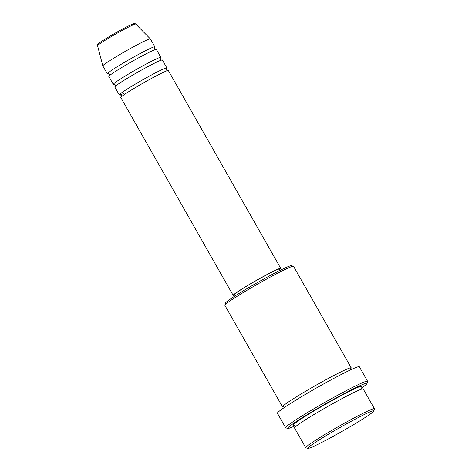<?xml version="1.0" encoding="UTF-8"?>
<svg xmlns="http://www.w3.org/2000/svg" width="472" height="472" viewBox="0 0 472 472"><rect width="100%" height="100%" fill="white"/><g stroke="black" fill="none" stroke-linecap="round" stroke-linejoin="round"><path stroke-width="0.71" d="M279.66 269.565A27.346 1.575 150.4 0 0 280.722 268.367L168.357 70.564A27.346 1.575 150.4 0 0 149.901 79.296A27.346 1.575 150.4 0 0 123.522 95.137A27.346 1.575 150.4 0 0 120.802 97.574L233.174 295.378A27.346 1.575 150.4 0 0 234.749 295.077M166.203 68.782A27.346 1.575 150.4 0 0 166.858 67.927A27.346 1.575 150.4 0 0 148.403 76.659A27.346 1.575 150.4 0 0 122.024 92.5A27.346 1.575 150.4 0 0 119.304 94.937A27.346 1.575 150.4 0 0 123.457 93.556M166.858 67.927L162.362 60.015A27.346 1.575 150.4 0 0 143.907 68.747A27.346 1.575 150.4 0 0 117.528 84.588A27.346 1.575 150.4 0 0 114.814 87.025L119.304 94.937M160.214 58.233A27.346 1.575 150.4 0 0 160.863 57.377A27.346 1.575 150.4 0 0 142.408 66.109A27.346 1.575 150.4 0 0 116.035 81.951A27.346 1.575 150.4 0 0 113.315 84.388A27.346 1.575 150.4 0 0 114.383 84.264M160.863 57.377L156.368 49.466A27.346 1.575 150.4 0 0 137.918 58.198A27.346 1.575 150.4 0 0 111.54 74.039A27.346 1.575 150.4 0 0 108.82 76.476L113.315 84.388M154.22 47.684A27.346 1.575 150.4 0 0 154.875 46.828A27.346 1.575 150.4 0 0 136.42 55.56A27.346 1.575 150.4 0 0 110.041 71.402A27.346 1.575 150.4 0 0 107.321 73.838A27.346 1.575 150.4 0 0 108.389 73.715M370.095 414.192A37.978 2.189 150.4 0 0 373.877 410.947A37.978 2.189 150.4 0 0 349.162 422.428A37.978 2.189 150.4 0 0 311.603 444.937A37.978 2.189 150.4 0 0 307.945 448.4A37.978 2.189 150.4 0 0 334.388 435.68A37.978 2.189 150.4 0 0 370.095 414.192M307.945 448.4L305.88 447.834A39.495 2.272 -29.6 0 1 305.756 447.751A39.495 2.272 -29.6 0 1 309.685 444.229A39.495 2.272 -29.6 0 1 347.787 421.348A39.495 2.272 -29.6 0 1 374.443 408.734A39.495 2.272 -29.6 0 1 374.449 408.882L373.877 410.947M224.843 305.189L225.415 303.124A37.978 2.189 -29.6 0 1 229.197 299.879A37.978 2.189 -29.6 0 1 264.904 278.392A37.978 2.189 -29.6 0 1 291.348 265.671L293.413 266.238A39.495 2.272 150.4 0 0 265.913 279.465A39.495 2.272 150.4 0 0 228.778 301.815A39.495 2.272 150.4 0 0 224.843 305.189A39.495 2.272 150.4 0 0 224.855 305.337L282.533 406.876A39.495 2.272 150.4 0 0 283.749 406.793M350.531 368.862A39.495 2.272 150.4 0 0 351.221 367.853L293.537 266.32A39.495 2.272 150.4 0 0 293.413 266.238M361.104 388.326A45.572 2.626 150.4 0 0 362.461 387.382A45.572 2.626 150.4 0 0 366.998 383.482A45.572 2.626 150.4 0 0 337.344 397.265A45.572 2.626 150.4 0 0 292.268 424.275A45.572 2.626 150.4 0 0 287.879 428.428A45.572 2.626 150.4 0 0 295.059 425.844M287.879 428.428L285.814 427.868A47.094 2.708 -29.6 0 1 285.666 427.768A47.094 2.708 -29.6 0 1 290.351 423.567A47.094 2.708 -29.6 0 1 335.781 396.285A47.094 2.708 -29.6 0 1 367.558 381.246A47.094 2.708 -29.6 0 1 367.57 381.423L366.998 383.482M374.443 408.734L363.204 388.957A39.495 2.272 150.4 0 0 336.548 401.572A39.495 2.272 150.4 0 0 298.446 424.452A39.495 2.272 150.4 0 0 294.522 427.974L305.756 447.751M351.221 367.853A39.495 2.272 150.4 0 0 324.565 380.473A39.495 2.272 150.4 0 0 286.463 403.353A39.495 2.272 150.4 0 0 282.533 406.876M280.722 268.367A27.346 1.575 150.4 0 0 262.267 277.099A27.346 1.575 150.4 0 0 235.888 292.941A27.346 1.575 150.4 0 0 233.174 295.378M280.108 270.362L279.4 269.117A25.824 1.487 150.4 0 0 261.972 277.365A25.824 1.487 150.4 0 0 237.062 292.321A25.824 1.487 150.4 0 0 234.49 294.628L235.198 295.873M367.558 381.246L359.322 366.744A47.094 2.708 150.4 0 0 327.538 381.783A47.094 2.708 150.4 0 0 282.108 409.065A47.094 2.708 150.4 0 0 277.43 413.266L285.666 427.768M154.875 46.828L150.379 38.916A27.346 1.575 150.4 0 0 150.361 38.899A27.346 1.575 150.4 0 0 131.747 47.749A27.346 1.575 150.4 0 0 105.545 63.49A27.346 1.575 150.4 0 0 102.819 65.903A27.346 1.575 150.4 0 0 102.825 65.927L107.321 73.838M100.341 42.25A20.479 1.18 -29.6 0 1 123.552 28.521A20.479 1.18 -29.6 0 1 132.673 25.093M97.58 45.76C97.999 44.356 96.312 45.383 100.211 42.332C104.749 39.064 117.369 31.677 125.77 27.358C135.682 22.402 134.65 23.447 135.741 24.084A21.948 1.263 150.4 0 0 120.797 31.187A21.948 1.263 150.4 0 0 99.769 43.819A21.948 1.263 150.4 0 0 97.58 45.76L102.819 65.903M294.239 425.254A39.495 2.272 -29.6 0 1 296.947 421.815A39.495 2.272 -29.6 0 1 338.943 396.816A39.495 2.272 -29.6 0 1 361.015 387.323M121.375 96.872L121.375 95.509L120.201 94.813M115.38 86.323L115.386 84.96L114.212 84.264M109.386 75.774L109.392 74.411L108.218 73.715M295.13 427.148L295.088 425.903L294.044 425.237M284.604 407.442L283.554 406.776M135.741 24.084L150.361 38.899M350.649 369.924L350.607 368.685M361.098 387.146L361.133 388.385L362.183 389.058M154.303 47.53L154.303 48.899L155.477 49.595M160.297 58.08L160.291 59.448L161.471 60.145M166.292 68.629L166.286 69.998L167.46 70.694"/></g></svg>
